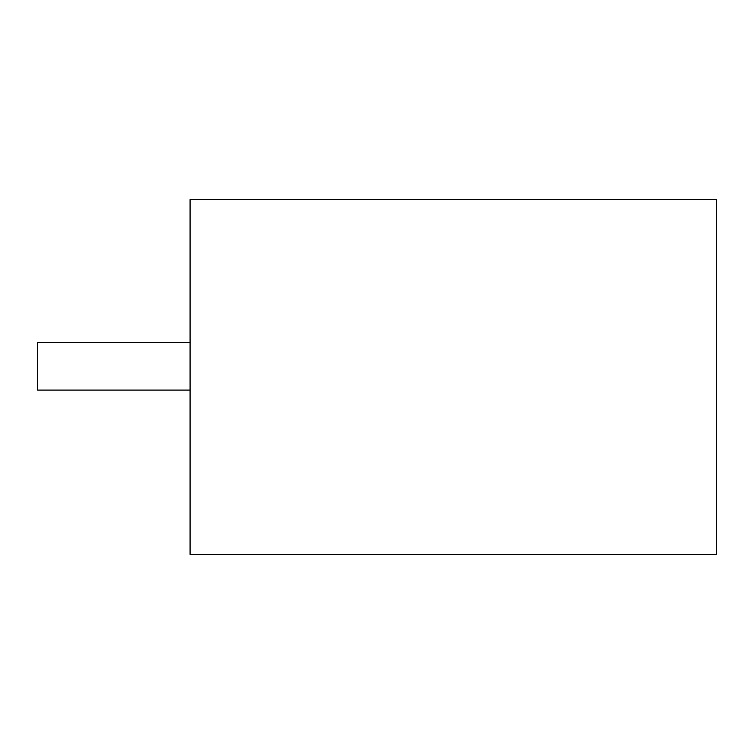 <?xml version="1.0" encoding="UTF-8"?>
<svg xmlns="http://www.w3.org/2000/svg" width="754" height="754" viewBox="0 0 754 754"><rect width="100%" height="100%" fill="white"/><g stroke="black" fill="none" stroke-linecap="round" stroke-linejoin="round"><path stroke-width="1.13" d="M190.083 199.612L716.3 199.612L716.3 554.388L190.083 554.388L190.083 199.612M190.083 342.476L37.7 342.476L37.7 390.091L190.083 390.091"/></g></svg>

